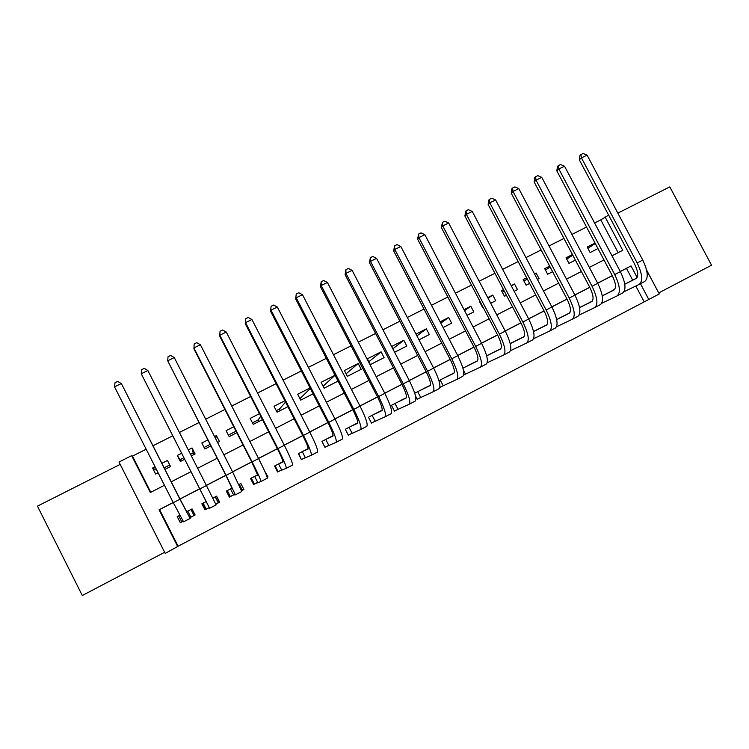 <?xml version="1.0" encoding="UTF-8"?>
<svg xmlns="http://www.w3.org/2000/svg" width="749" height="749" viewBox="0 0 749 749"><rect width="100%" height="100%" fill="white"/><g stroke="black" fill="none" stroke-linecap="round" stroke-linejoin="round"><path stroke-width="1.12" d="M173.225 502.56L159.574 509.61L178.122 546.218L165.229 553.417L118.997 462.03L131.655 455.645L150.334 492.524L164.462 485.286M120.186 464.38L37.45 506.146L82.296 595.511L164.658 552.275M658.727 292.925L711.55 265.193L669.803 186.894L617.85 213.128M646.602 270.08L659.27 293.954L648.793 299.46L640.451 283.721M178.122 546.218L648.793 299.46M155.071 466.767L152.59 468.031L156.953 470.475M164.143 467.816L169.733 464.97M164.93 469.37L170.519 466.515L167.458 460.476L161.859 463.322M181.661 453.248L177.316 455.458L179.994 459.746L183.936 457.733M190.546 454.362L193.167 453.033L192.044 447.968L188.271 449.887M204.093 447.462L210.104 444.4M214.542 436.527L216.414 435.581L215.693 438.783M207.829 439.944L201.818 442.996L204.87 449.007L210.89 445.936M228.37 435.094L236.019 431.19M240.56 423.297L243.612 429.252M233.754 426.761L226.095 430.656L229.147 436.63L236.806 432.725M252.432 422.839L258.124 419.936L260.764 416.285M259.435 413.701L250.166 418.419L253.209 424.355L262.478 419.637M276.278 410.686L279.433 409.076L285.556 402.101M284.873 400.762L274.022 406.286L277.055 412.203L287.906 406.67M299.918 398.637L310.358 388.497M310.077 387.954L297.662 394.264L300.695 400.144L313.101 393.824M338.052 381.101L324.12 388.197L321.106 382.346L335.037 375.258L323.091 386.203M358.181 363.49L361.187 369.304L347.349 376.354L344.343 370.53L358.181 363.49L346.057 373.854M381.101 351.833L384.097 357.619L370.381 364.613L367.375 358.818L381.101 351.833L368.882 361.73M391.615 346.487L403.814 340.28L392.822 348.809M415.976 334.101L426.34 328.83L416.912 335.889M440.122 321.827L448.67 317.473L440.824 323.184M464.034 309.665L470.812 306.219L464.549 310.657M487.73 297.615L492.767 295.05L488.095 298.299M480.072 301.51L479.613 301.744L482.581 307.408L483.03 307.174M511.211 285.669L514.535 283.983L511.436 286.09M504.217 291.015L502.364 292.269M503.478 289.61L501.493 290.612L504.451 296.258L506.436 295.246M534.486 273.834L536.115 273.011L534.589 274.031M527.268 278.937L524 281.128M526.678 277.813L523.186 279.583L526.135 285.2L529.627 283.422M550.131 267L545.459 270.089M549.663 266.12L544.701 268.648L547.641 274.228L552.603 271.7M572.807 255.203L566.75 259.145M572.451 254.538L566.038 257.796L568.968 263.358L575.382 260.09M487.224 362.788L488.208 362.273M463.668 375.052L466.056 373.807M439.906 387.439L443.717 385.454M415.508 395.968L417.221 399.264L421.181 397.195M405.181 398.299L391.437 405.303L394.451 411.117L398.449 409.038M382.224 410.087L368.471 417.24L371.485 423.082L375.521 420.985M357.779 422.792L345.298 429.28L348.322 435.16L352.395 433.034M333.108 435.609L321.92 441.423L324.954 447.331L329.064 445.196M308.204 448.548L298.336 453.679L301.379 459.614L305.526 457.461M283.066 461.618L274.546 466.037L277.598 472.01L281.774 469.829M267.187 477.244L268.03 476.991L267.243 477.403M257.684 474.8L250.541 478.517L253.602 484.509L257.815 482.309M242.161 489.837L243.94 489.546L241.637 490.745M232.068 488.114L226.32 491.101L229.391 497.121L233.641 494.911M217.716 501.671L219.644 502.204L215.787 504.208M205.591 507.981L204.739 508.421L204.964 509.854L209.252 507.616M644.037 301.557L635.807 286.024M632.699 280.154L626.454 268.376L620.303 271.559M612.298 275.688L597.702 283.234M589.763 287.335L574.895 295.022M567.03 299.085L551.882 306.912M544.092 310.938L528.663 318.905M520.939 322.903L505.229 331.021M497.579 334.972L481.579 343.239M474.005 347.152L457.714 355.569M450.224 359.436L433.624 368.012M426.209 371.841L409.31 380.576M401.979 384.368L384.771 393.253M377.524 396.998L359.997 406.052M352.845 409.75L335 418.972M327.931 422.623L309.758 432.014M302.774 435.618L284.274 445.178M277.392 448.745L258.555 458.472M251.758 461.983L232.583 471.889M225.88 475.353L206.359 485.446M199.758 488.854L180.003 499.059M614.32 289.479L610.735 291.558M592.506 300.817L589.641 302.54M581.084 306.818L579.548 307.549M569.97 312.53L568.379 313.606M559.746 317.913L569.652 312.97M538.222 329.101L533.522 331.47M516.52 340.392L510.191 343.585M494.63 351.777L486.653 355.822M472.553 363.256L462.901 368.162M450.289 374.837L438.923 380.623M427.829 386.512L414.731 393.197M268.03 476.991L264.706 471.149M243.94 489.546L240.878 483.536L238.865 484.584M219.644 502.204L216.573 496.166L212.782 498.141M206.209 501.549L201.884 503.796L204.964 509.854M190.817 517.222L195.133 514.975L192.053 508.908L186.651 511.717M179.816 515.265L177.232 516.613L180.312 522.699L183.131 521.229M618.14 252.666L600.764 219.869L594.594 222.987M586.561 227.041L571.918 234.428M563.95 238.444L549.036 245.972M541.143 249.951L525.948 257.609M518.13 261.56L502.654 269.368M494.911 273.273L479.154 281.221M471.477 285.097L455.429 293.196M447.836 297.025L431.49 305.274M423.971 309.065L407.325 317.464M399.891 321.209L382.945 329.766M375.595 333.474L358.331 342.181M351.066 345.841L333.483 354.717M326.302 358.331L308.41 367.366M301.313 370.942L283.094 380.136M276.091 383.666L257.534 393.028M250.634 396.511L231.741 406.042M224.925 409.478L205.694 419.187M198.972 422.576L179.395 432.454M172.776 435.787L152.965 445.786M146.167 449.213L132.479 456.122L150.802 492.29M595.034 243.051L587.197 247.039L590.118 252.572L597.955 248.574M536.115 273.011L539.065 278.609L537.436 279.433M514.535 283.983L517.484 289.61L514.17 291.295M492.767 295.05L495.726 300.705L490.698 303.27M470.812 306.219L473.78 311.893L467.002 315.348M448.67 317.473L451.647 323.175L443.099 327.538M426.34 328.83L429.317 334.56L418.972 339.84M403.814 340.28L406.81 346.038L394.611 352.255M216.414 435.581L219.466 441.564L217.594 442.519M192.044 447.968L195.105 453.988L191.332 455.907M177.316 455.458L180.378 461.487L184.722 459.277M152.59 468.031L155.67 474.089L158.142 472.834M202.277 503.59L204.739 508.421M217.884 501.577L215.431 496.765M301.351 399.816L300.574 398.309M280.21 410.592L279.433 409.076M258.901 421.453L258.124 419.936M193.954 454.568L193.167 453.033M179.994 459.746L180.781 461.29M132.479 456.122L131.655 455.645M600.764 219.869L608.628 215.094M173.178 502.476L159.069 509.769L177.831 546.807M637.127 277.458L631.014 265.923L620.266 271.475M612.261 275.613L597.665 283.159M589.725 287.26L574.858 294.937M566.993 299.01L551.844 306.828M544.046 310.863L528.616 318.831M520.901 322.819L505.182 330.936M497.542 334.887L481.532 343.154M473.967 347.068L457.667 355.494M450.177 359.361L433.577 367.937M426.172 371.766L409.272 380.501M401.941 384.284L384.733 393.178M377.487 396.923L359.96 405.977M352.798 409.675L334.953 418.897M327.884 422.548L309.712 431.939M302.736 435.543L284.236 445.103M277.345 448.66L258.508 458.388M251.72 461.899L232.536 471.814M225.842 475.269L206.321 485.361M199.721 488.769L179.957 498.974M611.98 255.821L622.737 250.306L605.033 216.901M171.24 481.804L191.023 471.664M197.624 468.275L217.163 458.257M223.867 454.821L243.069 444.981M249.866 441.489L268.722 431.827M275.613 428.288L294.132 418.794M301.117 415.208L319.308 405.883M326.386 402.26L344.25 393.103M351.412 389.424L368.957 380.426M376.204 376.71L393.431 367.881M400.771 364.117L417.689 355.447M425.104 351.637L441.723 343.126M449.213 339.278L465.532 330.908M473.106 327.032L489.125 318.812M496.784 314.889L512.513 306.828M520.237 302.858L535.685 294.947M543.484 290.94L558.642 283.169M566.525 279.134L581.402 271.503M589.351 267.421L603.966 259.931M626.454 268.376L631.014 265.923M159.574 509.61L159.069 509.769M595.286 243.537L587.871 248.312M181.501 521.304L180.312 522.699M624.778 284.227L636.032 278.572C638.635 276.372 638.195 271.606 634.703 264.285L579.314 159.809L580.016 155.361L580.878 154.584L583.125 153.489L587.076 155.137L581.458 157.889L637.174 262.955C642.427 274.022 643.082 281.165 639.131 284.414L623.973 291.764M624.76 284.143L636.538 278.216M587.076 155.137L642.754 260.072C647.997 271.119 648.625 278.282 644.617 281.549L639.3 284.32M580.878 154.584L581.458 157.889L579.314 159.809M602.271 295.902L613.946 290.05C616.408 287.916 615.884 283.178 612.373 275.829L556.825 170.838L557.509 166.39L558.314 165.632L560.58 164.527L564.521 166.194L558.848 168.974L614.723 274.555C620.013 285.659 620.79 292.784 617.054 295.921L601.7 303.345M602.262 295.818L614.442 289.704M564.521 166.194L620.359 271.644C625.64 282.738 626.379 289.872 622.588 293.028L617.213 295.836M558.314 165.632L558.848 168.974L556.825 170.838M579.567 307.68L591.663 301.632C593.985 299.572 593.377 294.853 589.837 287.466L534.14 181.97L534.795 177.513L535.554 176.783L537.838 175.659L541.761 177.354L536.041 180.163L592.066 286.268C597.402 297.409 598.301 304.497 594.781 307.53L579.23 315.011M579.548 307.586L592.15 301.285M541.761 177.354L597.749 283.328C603.076 294.46 603.947 301.557 600.361 304.618L594.931 307.446M535.554 176.783L536.041 180.163L534.14 181.97M556.657 319.57L569.184 313.307C571.356 311.322 570.663 306.631 567.096 299.216L511.249 193.195L511.876 188.739L512.588 188.027L514.9 186.894L518.804 188.617L513.028 191.444L569.212 298.074C574.586 309.262 575.616 316.321 572.311 319.233L556.544 326.789M518.804 188.617L574.942 295.115C580.306 306.294 581.308 313.354 577.947 316.303L572.451 319.158M512.588 188.027L513.028 191.444L511.249 193.195M533.541 331.554L546.508 325.094C548.53 323.184 547.753 318.512 544.158 311.069L488.151 204.524L488.76 200.058L489.415 199.374L491.747 198.232L495.632 199.974L489.809 202.829L546.143 309.992C551.554 321.227 552.725 328.24 549.635 331.058L533.653 338.67M534.402 331.011L546.957 324.757M495.632 199.974L551.929 307.006C557.331 318.222 558.464 325.253 555.318 328.09L549.775 330.983M489.415 199.374L489.809 202.829L488.151 204.524M510.209 343.651L523.626 336.994C525.498 335.149 524.628 330.496 521.014 323.034L464.848 215.955L466.037 210.825L468.387 209.673L472.254 211.443L466.374 214.326L522.868 322.023C528.326 333.296 529.618 340.28 526.762 342.976L510.556 350.644M512.662 342.302L524.057 336.647M472.254 211.443L528.71 318.999C534.149 330.262 535.413 337.256 532.502 339.98L526.893 342.911M466.037 210.825L466.374 214.326L464.848 215.955M486.663 355.85L500.538 348.987C502.251 347.227 501.296 342.602 497.654 335.103L441.339 227.49L442.444 222.378L444.812 221.217L448.66 223.005L442.734 225.917L499.386 334.157C504.873 345.476 506.305 352.423 503.684 355.007L487.243 362.741M490.735 353.697L500.95 348.641M448.66 223.005L505.275 331.114C510.762 342.415 512.157 349.38 509.47 351.983L503.805 354.942M442.444 222.378L442.734 225.917L441.339 227.49M463.069 368.077L477.235 361.093C478.798 359.408 477.75 354.811 474.08 347.283L417.605 239.128L418.635 234.034L421.022 232.864L424.861 234.68L418.869 237.62L475.681 346.403C481.214 357.769 482.787 364.679 480.39 367.141L463.697 374.977M468.631 365.184L477.628 360.746M424.861 234.68L481.626 343.332C487.15 354.68 488.685 361.608 486.232 364.098L480.502 367.085M418.635 234.034L418.869 237.62L417.605 239.128M463.378 370.053L465.475 374.079M440.721 379.687L453.735 373.311C455.139 371.71 453.988 367.132 450.289 359.576L393.665 250.878L394.611 245.803L397.017 244.614L400.827 246.468L394.789 249.426L451.759 358.771C457.33 370.175 459.043 377.047 456.899 379.387L439.925 387.317M446.32 376.775L454.1 372.965M400.827 246.468L457.761 355.663C463.322 367.057 464.998 373.938 462.788 376.316L456.993 379.34M394.611 245.803L394.789 249.426L393.665 250.878M440.197 379.958L443.183 385.698M418.176 391.409L430.01 385.641C431.255 384.115 430.01 379.565 426.284 371.981L369.5 262.73L370.362 257.675L372.796 256.476L376.588 258.358L370.493 261.345L427.613 371.242C433.231 382.692 435.085 389.527 433.184 391.746L417.174 399.17M423.831 388.469L430.347 385.286M376.588 258.358L433.671 368.115C439.279 379.546 441.095 386.39 439.129 388.647L433.278 391.699M370.362 257.675L370.493 261.345L369.5 262.73M417.699 391.652L420.695 397.419M395.435 403.224L406.07 398.084C407.147 396.642 405.808 392.111 402.054 384.499L345.111 274.696L345.888 269.659L348.341 268.451L352.114 270.352L345.963 273.376L403.243 383.834C408.907 395.322 410.911 402.119 409.254 404.226L394.405 411.023M401.136 400.256L406.379 397.719M352.114 270.352L409.357 380.679C415.012 392.158 416.978 398.964 415.255 401.089L409.338 404.179M345.888 269.659L345.963 273.376L345.111 274.696M395.013 403.439L398.009 409.235M372.506 415.143L381.906 410.639C382.814 409.282 381.381 404.778 377.599 397.139L320.497 286.764L321.181 281.755L323.662 280.538L327.416 282.467L321.209 285.509L378.648 396.539C384.359 408.083 386.503 414.834 385.098 416.809L371.438 422.988M378.254 412.147L382.187 410.265M327.416 282.467L384.817 393.356C390.519 404.881 392.626 411.65 391.156 413.654L385.173 416.772M321.181 281.755L321.209 285.509L320.497 286.764M372.122 415.33L375.137 421.153M349.362 427.164L357.526 423.316C358.265 422.033 356.73 417.567 352.919 409.89L295.658 298.954L296.258 293.964L298.757 292.737L302.484 294.694L296.22 297.765L353.818 409.375C359.576 420.957 361.87 427.67 360.728 429.514L348.276 435.057M355.166 424.149L357.76 422.923M302.484 294.694L360.054 406.155C365.793 417.727 368.059 424.449 366.841 426.321L360.793 429.477M296.258 293.964L295.658 298.954M349.043 427.333L352.058 433.175M324.897 447.219L322.014 441.376M326.021 439.288L332.921 436.105C333.483 434.916 331.844 430.469 327.996 422.773L270.586 311.256L271.091 306.285L273.619 305.049L277.327 307.034L270.998 310.133L328.764 422.324C334.56 433.952 337.013 440.618 336.123 442.331L325 447.172M331.882 436.246L333.099 435.675M277.327 307.034L335.046 419.075C340.832 430.694 343.248 437.369 342.302 439.12L336.179 442.303M271.091 306.285L270.586 311.256M325.749 439.429L328.774 445.309M301.304 459.465L298.654 453.51M302.474 451.525L308.082 449.007C308.466 447.911 306.725 443.492 302.849 435.768L245.279 323.671L245.691 318.718L248.237 317.473L251.926 319.486L245.532 322.622L303.457 435.394C309.3 447.069 311.912 453.697 311.303 455.27L301.641 459.343M251.926 319.486L309.805 432.117C315.638 443.773 318.213 450.411 317.529 452.031L311.341 455.252M245.691 318.718L245.279 323.671M302.259 451.638L305.292 457.545M277.495 471.814L278.085 471.617L275.089 465.756M278.722 463.874L283.01 462.039C283.216 461.028 281.362 456.647 277.467 448.885L219.729 336.198L220.047 331.273L222.622 330.019L226.282 332.06L219.832 335.224L277.916 448.595C283.805 460.317 286.577 466.889 286.24 468.34L278.085 471.617M226.282 332.06L284.33 445.281C290.2 456.993 292.934 463.584 292.522 465.063L286.268 468.322M220.047 331.273L219.729 336.198M278.553 463.959L281.596 469.895M253.452 484.21L254.323 483.994L251.318 478.115M254.754 476.327L257.703 475.194L251.833 462.124L193.935 348.856L194.16 343.95L196.762 342.677L200.395 344.755L193.888 347.948L252.132 461.918C258.068 473.686 261.008 480.221 260.942 481.523L254.323 483.994M200.395 344.755L258.602 458.575C264.528 470.325 267.421 476.879 267.29 478.208L260.961 481.513M254.641 476.383L257.693 482.347M229.063 496.484L230.346 496.493L227.331 490.576M226.741 490.885L227.556 493.525M239.352 484.331L242.367 490.23L241.599 490.651M230.58 488.891L232.162 488.47L225.955 475.493L167.692 360.793L168.029 356.749L170.65 355.466L174.264 357.573L167.692 360.793L226.104 475.372L235.401 494.827L233.576 494.911L230.346 496.493M174.264 357.573L232.63 471.992L241.815 491.494L235.411 494.827M230.523 488.919L233.576 494.911M203.138 503.15L206.162 509.095L209.243 507.588L209.626 508.262L141.243 373.76L209.243 507.588M215.263 496.849L218.277 502.776L215.768 504.171M147.871 370.512L141.243 373.76L141.645 369.669L144.295 368.368L147.871 370.512L206.415 485.539L216.096 504.892L209.626 508.262M178.721 515.836L181.754 521.81L183.093 521.164M191.791 509.048L192.727 511.801L191.36 509.264M190.958 509.479L193.982 515.434L190.845 517.175L187.774 511.127M191.828 509.02L194.45 514.404L193.982 515.434M187.737 511.155L186.866 512.007L180.078 499.209L121.741 384.265L179.938 499.227L190.124 518.43L190.845 517.175M114.531 386.858L115 382.711L117.677 381.4L121.235 383.572L114.531 386.858L173.272 502.663L183.599 521.828L190.124 518.43M642.754 260.072L637.174 262.955M620.359 271.644L614.723 274.555M597.749 283.328L592.066 286.268M574.942 295.115L569.212 298.074M551.929 307.006L546.143 309.992M528.71 318.999L522.868 322.023M505.275 331.114L499.386 334.157M481.626 343.332L475.681 346.403M457.761 355.663L451.759 358.771M433.671 368.115L427.613 371.242M409.357 380.679L403.243 383.834M384.817 393.356L378.648 396.539M360.054 406.155L353.818 409.375M335.046 419.075L328.764 422.324M309.805 432.117L303.457 435.394M284.33 445.281L277.916 448.595M258.602 458.575L252.132 461.918M232.63 471.992L226.104 475.372M206.415 485.539L199.814 488.947M179.938 499.227L173.272 502.663"/></g></svg>
